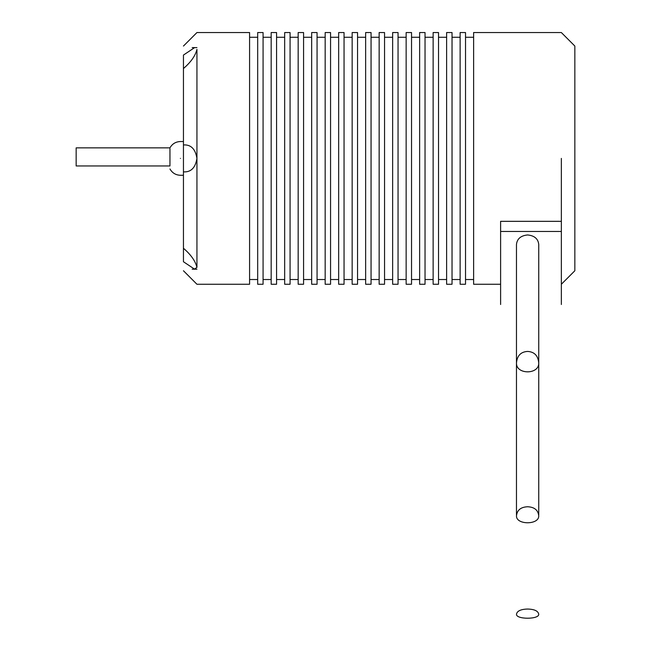 <?xml version="1.0" encoding="UTF-8"?>
<svg xmlns="http://www.w3.org/2000/svg" width="651" height="651" viewBox="0 0 651 651"><rect width="100%" height="100%" fill="white"/><g stroke="black" fill="none" stroke-linecap="round" stroke-linejoin="round"><path stroke-width="0.98" d="M196.944 267.398L194.462 269.091L183.452 261.743L183.452 248.267C190.922 254.696 195.414 261.067 196.944 267.398C196.944 289.654 196.944 289.654 196.944 267.398L196.944 49.411C196.944 27.155 196.944 27.155 196.944 49.411C195.414 55.734 190.922 62.114 183.452 68.534L183.452 55.066C183.452 43.112 183.452 43.112 183.452 55.066L194.462 47.718M196.944 158.405C195.414 167.844 190.922 172.336 183.452 171.872L183.452 144.929C190.922 144.473 195.414 148.965 196.944 158.405M527.611 609.043C520.914 609.222 517.211 610.907 516.503 614.105C515.568 619.589 539.646 619.589 538.711 614.105C538.003 610.907 534.3 609.222 527.611 609.043M500.611 304.497L500.611 231.455L561.349 231.455L561.349 221.332L500.611 221.332L500.611 231.455M561.349 304.497L561.349 231.455M516.471 514.957L516.471 244.483C517.057 238.819 520.767 235.638 527.611 234.954C534.447 235.638 538.157 238.819 538.743 244.483L538.743 361.891M561.349 158.405L561.349 221.332M561.349 284.259L574.841 270.759L574.841 46.05L561.349 32.55L473.619 32.55L473.619 284.259L500.611 284.259M473.619 37.27L465.522 37.27M465.522 284.259L465.522 32.55L460.127 32.55L460.127 284.259L465.522 284.259M460.127 37.27L452.03 37.27M452.03 284.259L452.03 32.55L446.627 32.55L446.627 284.259L452.03 284.259M446.627 37.27L438.53 37.27M438.53 284.259L438.53 32.55L433.135 32.55L433.135 284.259L438.53 284.259M433.135 37.27L425.038 37.27M425.038 284.259L425.038 32.55L419.635 32.55L419.635 284.259L425.038 284.259M419.635 37.27L411.538 37.27M411.538 284.259L411.538 32.55L406.143 32.55L406.143 284.259L411.538 284.259M406.143 37.27L398.046 37.27M398.046 284.259L398.046 32.55L392.643 32.55L392.643 284.259L398.046 284.259M392.643 37.27L384.546 37.27M384.546 284.259L384.546 32.55L379.151 32.55L379.151 284.259L384.546 284.259M379.151 37.27L371.054 37.27M371.054 284.259L371.054 32.55L365.65 32.55L365.65 284.259L371.054 284.259M365.65 37.27L357.554 37.27M357.554 284.259L357.554 32.55L352.158 32.55L352.158 284.259L357.554 284.259M352.158 37.27L344.053 37.27M344.053 284.259L344.053 32.55L338.658 32.55L338.658 284.259L344.053 284.259M338.658 37.27L330.562 37.27M330.562 284.259L330.562 32.55L325.166 32.55L325.166 284.259L330.562 284.259M325.166 37.27L317.061 37.27M317.061 284.259L317.061 32.55L311.666 32.55L311.666 284.259L317.061 284.259M311.666 37.27L303.569 37.27M303.569 284.259L303.569 32.55L298.166 32.55L298.166 284.259L303.569 284.259M298.166 37.27L290.069 37.27M290.069 284.259L290.069 32.55L284.674 32.55L284.674 284.259L290.069 284.259M284.674 37.27L276.577 37.27M276.577 284.259L276.577 32.55L271.174 32.55L271.174 284.259L276.577 284.259M271.174 37.27L263.077 37.27M263.077 284.259L263.077 32.55L257.682 32.55L257.682 284.259L263.077 284.259M257.682 37.27L249.585 37.27M183.452 270.759L196.944 284.259L249.585 284.259L249.585 32.55L196.944 32.55L183.452 46.05M76.159 165.964L76.159 147.858L76.159 165.964L169.952 165.964L169.952 148.688L169.952 158.405M183.452 261.743C183.452 273.697 183.452 273.697 183.452 261.743M183.452 68.534L183.452 144.929M183.452 171.872L183.452 248.267M527.611 506.755C520.914 507.056 517.211 510.002 516.503 515.584C515.568 525.154 539.646 525.154 538.711 515.584C538.003 510.002 534.3 507.056 527.611 506.755M527.611 351.426C520.914 351.825 517.211 355.576 516.503 362.688C515.568 374.878 539.646 374.878 538.711 362.688C538.003 355.576 534.3 351.825 527.611 351.426M180.417 158.405C180.417 180.156 180.417 180.156 180.417 158.405C180.417 136.645 180.417 136.645 180.417 158.405M196.944 269.205L192.191 269.205M473.619 279.531L465.522 279.531M460.127 279.531L452.03 279.531M446.627 279.531L438.53 279.531M433.135 279.531L425.038 279.531M419.635 279.531L411.538 279.531M406.143 279.531L398.046 279.531M392.643 279.531L384.546 279.531M379.151 279.531L371.054 279.531M365.65 279.531L357.554 279.531M352.158 279.531L344.053 279.531M338.658 279.531L330.562 279.531M325.166 279.531L317.061 279.531M311.666 279.531L303.569 279.531M298.166 279.531L290.069 279.531M284.674 279.531L276.577 279.531M271.174 279.531L263.077 279.531M257.682 279.531L249.585 279.531M76.159 147.858L169.952 147.858C172.271 143.814 175.762 141.706 180.417 141.536L183.452 141.536M192.191 47.604L196.944 47.604M183.452 175.274L180.417 175.274C175.762 175.103 172.271 172.987 169.952 168.951M538.743 514.957L538.743 283.104"/></g></svg>
